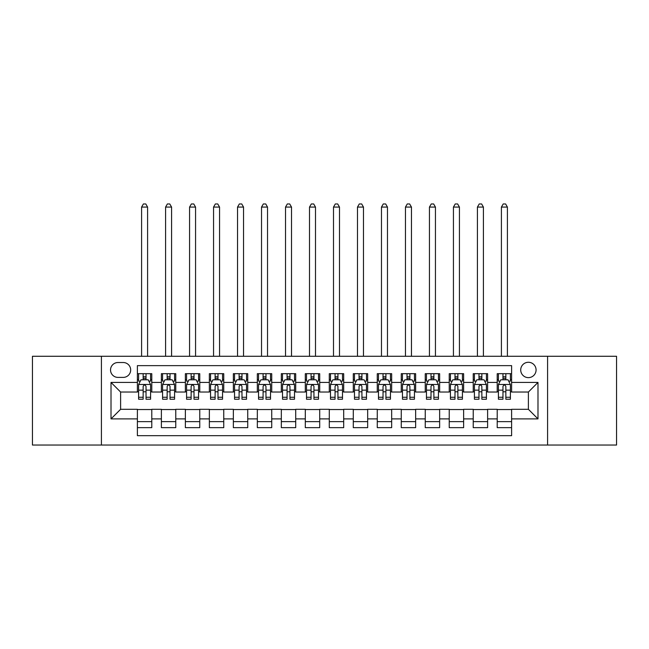 <?xml version="1.0" encoding="UTF-8"?>
<svg xmlns="http://www.w3.org/2000/svg" width="649" height="649" viewBox="0 0 649 649"><rect width="100%" height="100%" fill="white"/><g stroke="black" fill="none" stroke-linecap="round" stroke-linejoin="round"><path stroke-width="0.97" d="M528.391 362.28A7.674 7.674 0 0 0 520.717 369.954A7.674 7.674 0 0 0 528.391 377.629A7.674 7.674 0 0 0 536.074 369.954A7.674 7.674 0 0 0 528.391 362.28M547.586 445.036L616.55 445.036L616.55 356.285L547.586 356.285L547.586 445.036L101.414 445.036L101.414 356.285L32.45 356.285L32.45 445.036L101.414 445.036M511.607 373.678L497.215 373.678L497.215 382.431L487.618 382.431L487.618 392.028L497.215 392.028L497.215 382.431M487.618 382.431L487.618 373.678L473.226 373.678L473.226 382.431L463.629 382.431L463.629 392.028L473.226 392.028L473.226 382.431M463.629 382.431L463.629 373.678L449.238 373.678L449.238 382.431L439.641 382.431L439.641 392.028L449.238 392.028L449.238 382.431M439.641 382.431L439.641 373.678L425.249 373.678L425.249 382.431L415.652 382.431L415.652 392.028L425.249 392.028L425.249 382.431M415.652 382.431L415.652 373.678L401.26 373.678L401.26 382.431L391.663 382.431L391.663 392.028L401.26 392.028L401.26 382.431M391.663 382.431L391.663 373.678L377.272 373.678L377.272 382.431L367.675 382.431L367.675 392.028L377.272 392.028L377.272 382.431M367.675 382.431L367.675 373.678L353.283 373.678L353.283 382.431L343.694 382.431L343.694 392.028L353.283 392.028L353.283 382.431M343.694 382.431L343.694 373.678L329.294 373.678L329.294 382.431L319.706 382.431L319.706 392.028L329.294 392.028L329.294 382.431M319.706 382.431L319.706 373.678L305.306 373.678L305.306 382.431L295.717 382.431L295.717 392.028L305.306 392.028L305.306 382.431M295.717 382.431L295.717 373.678L281.325 373.678L281.325 382.431L271.728 382.431L271.728 392.028L281.325 392.028L281.325 382.431M271.728 382.431L271.728 373.678L257.337 373.678L257.337 382.431L247.74 382.431L247.74 392.028L257.337 392.028L257.337 382.431M247.74 382.431L247.74 373.678L233.348 373.678L233.348 382.431L223.751 382.431L223.751 392.028L233.348 392.028L233.348 382.431M223.751 382.431L223.751 373.678L209.359 373.678L209.359 382.431L199.762 382.431L199.762 392.028L209.359 392.028L209.359 382.431M199.762 382.431L199.762 373.678L185.371 373.678L185.371 382.431L175.774 382.431L175.774 392.028L185.371 392.028L185.371 382.431M175.774 382.431L175.774 373.678L161.382 373.678L161.382 392.028L151.785 392.028L151.785 373.678L137.393 373.678M137.393 427.65L151.785 427.65L151.785 409.3L161.382 409.3L161.382 427.65L175.774 427.65L175.774 409.3L185.371 409.3L185.371 418.889L175.774 418.889M185.371 418.889L185.371 427.65L199.762 427.65L199.762 409.3L209.359 409.3L209.359 418.889L199.762 418.889M209.359 418.889L209.359 427.65L223.751 427.65L223.751 409.3L233.348 409.3L233.348 418.889L223.751 418.889M233.348 418.889L233.348 427.65L247.74 427.65L247.74 409.3L257.337 409.3L257.337 418.889L247.74 418.889M257.337 418.889L257.337 427.65L271.728 427.65L271.728 409.3L281.325 409.3L281.325 418.889L271.728 418.889M281.325 418.889L281.325 427.65L295.717 427.65L295.717 409.3L305.306 409.3L305.306 418.889L295.717 418.889M305.306 418.889L305.306 427.65L319.706 427.65L319.706 409.3L329.294 409.3L329.294 418.889L319.706 418.889M329.294 418.889L329.294 427.65L343.694 427.65L343.694 409.3L353.283 409.3L353.283 418.889L343.694 418.889M353.283 418.889L353.283 427.65L367.675 427.65L367.675 409.3L377.272 409.3L377.272 418.889L367.675 418.889M377.272 418.889L377.272 427.65L391.663 427.65L391.663 409.3L401.26 409.3L401.26 418.889L391.663 418.889M401.26 418.889L401.26 427.65L415.652 427.65L415.652 409.3L425.249 409.3L425.249 418.889L415.652 418.889M425.249 418.889L425.249 427.65L439.641 427.65L439.641 409.3L449.238 409.3L449.238 418.889L439.641 418.889M449.238 418.889L449.238 427.65L463.629 427.65L463.629 409.3L473.226 409.3L473.226 418.889L463.629 418.889M473.226 418.889L473.226 427.65L487.618 427.65L487.618 409.3L497.215 409.3L497.215 418.889L487.618 418.889M117.964 377.394L123.245 377.394A7.439 7.439 0 0 0 130.676 369.954A7.439 7.439 0 0 0 123.245 362.523L117.964 362.523A7.439 7.439 0 0 0 110.533 369.954A7.439 7.439 0 0 0 117.964 377.394M547.586 356.285L101.414 356.285M511.607 382.431L511.607 365.638L137.393 365.638L137.393 392.028L120.609 392.028L120.609 409.3L137.393 409.3L137.393 435.682L511.607 435.682L511.607 409.3L528.391 409.3L528.391 392.028L511.607 392.028L511.607 382.431L537.989 382.431L537.989 418.889L511.607 418.889M137.393 418.889L111.011 418.889L111.011 382.431L137.393 382.431M497.215 418.889L497.215 427.65L511.607 427.65M137.393 379.673L138.594 379.673M143.153 379.673L146.033 379.673M150.592 379.673L151.785 379.673M137.393 391.785L138.594 391.785M143.153 391.785L146.033 391.785M150.592 391.785L151.785 391.785M137.393 409.535L151.785 409.535M137.393 421.647L151.785 421.647M161.382 391.785L162.583 391.785M167.142 391.785L170.022 391.785M174.581 391.785L175.774 391.785M161.382 379.673L162.583 379.673M167.142 379.673L170.022 379.673M174.581 379.673L175.774 379.673M161.382 409.535L175.774 409.535M161.382 421.647L175.774 421.647M185.371 409.535L199.762 409.535M185.371 421.647L199.762 421.647M185.371 379.673L186.571 379.673M191.131 379.673L194.01 379.673M198.562 379.673L199.762 379.673M185.371 391.785L186.571 391.785M191.131 391.785L194.01 391.785M198.562 391.785L199.762 391.785M209.359 409.535L223.751 409.535M209.359 421.647L223.751 421.647M209.359 379.673L210.56 379.673M215.119 379.673L217.991 379.673M222.55 379.673L223.751 379.673M209.359 391.785L210.56 391.785M215.119 391.785L217.991 391.785M222.55 391.785L223.751 391.785M233.348 409.535L247.74 409.535M233.348 421.647L247.74 421.647M233.348 379.673L234.549 379.673M239.108 379.673L241.98 379.673M246.539 379.673L247.74 379.673M233.348 391.785L234.549 391.785M239.108 391.785L241.98 391.785M246.539 391.785L247.74 391.785M257.337 409.535L271.728 409.535M257.337 421.647L271.728 421.647M257.337 379.673L258.537 379.673M263.088 379.673L265.968 379.673M270.528 379.673L271.728 379.673M257.337 391.785L258.537 391.785M263.088 391.785L265.968 391.785M270.528 391.785L271.728 391.785M281.325 409.535L295.717 409.535M281.325 421.647L295.717 421.647M281.325 379.673L282.518 379.673M287.077 379.673L289.957 379.673M294.516 379.673L295.717 379.673M281.325 391.785L282.518 391.785M287.077 391.785L289.957 391.785M294.516 391.785L295.717 391.785M305.306 409.535L319.706 409.535M305.306 421.647L319.706 421.647M305.306 379.673L306.506 379.673M311.066 379.673L313.946 379.673M318.505 379.673L319.706 379.673M305.306 391.785L306.506 391.785M311.066 391.785L313.946 391.785M318.505 391.785L319.706 391.785M329.294 409.535L343.694 409.535M329.294 421.647L343.694 421.647M329.294 379.673L330.495 379.673M335.054 379.673L337.934 379.673M342.494 379.673L343.694 379.673M329.294 391.785L330.495 391.785M335.054 391.785L337.934 391.785M342.494 391.785L343.694 391.785M353.283 409.535L367.675 409.535M353.283 421.647L367.675 421.647M353.283 379.673L354.484 379.673M359.043 379.673L361.923 379.673M366.482 379.673L367.675 379.673M353.283 391.785L354.484 391.785M359.043 391.785L361.923 391.785M366.482 391.785L367.675 391.785M377.272 409.535L391.663 409.535M377.272 421.647L391.663 421.647M377.272 379.673L378.472 379.673M383.032 379.673L385.912 379.673M390.463 379.673L391.663 379.673M377.272 391.785L378.472 391.785M383.032 391.785L385.912 391.785M390.463 391.785L391.663 391.785M401.26 409.535L415.652 409.535M401.26 421.647L415.652 421.647M401.26 379.673L402.461 379.673M407.02 379.673L409.892 379.673M414.451 379.673L415.652 379.673M401.26 391.785L402.461 391.785M407.02 391.785L409.892 391.785M414.451 391.785L415.652 391.785M425.249 409.535L439.641 409.535M425.249 421.647L439.641 421.647M425.249 379.673L426.45 379.673M431.009 379.673L433.881 379.673M438.44 379.673L439.641 379.673M425.249 391.785L426.45 391.785M431.009 391.785L433.881 391.785M438.44 391.785L439.641 391.785M449.238 409.535L463.629 409.535M449.238 421.647L463.629 421.647M449.238 379.673L450.438 379.673M454.99 379.673L457.87 379.673M462.429 379.673L463.629 379.673M449.238 391.785L450.438 391.785M454.99 391.785L457.87 391.785M462.429 391.785L463.629 391.785M473.226 409.535L487.618 409.535M473.226 421.647L487.618 421.647M473.226 379.673L474.419 379.673M478.978 379.673L481.858 379.673M486.417 379.673L487.618 379.673M473.226 391.785L474.419 391.785M478.978 391.785L481.858 391.785M486.417 391.785L487.618 391.785M497.215 409.535L511.607 409.535M497.215 421.647L511.607 421.647M497.215 379.673L498.408 379.673M502.967 379.673L505.847 379.673M510.406 379.673L511.607 379.673M497.215 391.785L498.408 391.785M502.967 391.785L505.847 391.785M510.406 391.785L511.607 391.785M120.609 392.028L111.011 382.431M120.609 409.3L111.011 418.889M537.989 382.431L528.391 392.028M537.989 418.889L528.391 409.3M146.033 373.678L146.033 379.795L146.033 376.793L143.153 376.793M150.592 397.269L146.033 397.269L146.033 399.224L150.592 399.224L150.592 384.589L148.191 379.795L140.995 379.795L138.594 384.589L138.594 399.224L143.153 399.224L143.153 397.269L138.594 397.269M140.338 381.109L138.594 381.109L138.594 373.678M138.594 381.158L138.594 376.793M150.592 381.158L150.592 376.793M148.848 381.109L150.592 381.109L150.592 373.678M143.153 379.795L143.153 373.678M146.033 397.269L146.033 386.39C145.076 384.541 144.11 384.541 143.153 386.39L143.153 394.478M138.594 390.146L143.153 390.146L143.153 397.269M147.591 356.285L147.591 207.08L141.596 207.08L141.596 356.285M141.596 207.08L143.397 203.964L145.79 203.964L147.591 207.08M170.022 373.678L170.022 379.795L170.022 376.793L167.142 376.793M174.581 397.269L170.022 397.269L170.022 399.224L174.581 399.224L174.581 384.589L172.18 379.795L164.984 379.795L162.583 384.589L162.583 399.224L167.142 399.224L167.142 397.269L162.583 397.269M164.319 381.109L162.583 381.109L162.583 373.678M162.583 381.158L162.583 376.793M174.581 381.158L174.581 376.793M172.837 381.109L174.581 381.109L174.581 373.678M167.142 379.795L167.142 373.678M170.022 397.269L170.022 386.39C169.065 384.541 168.099 384.541 167.142 386.39L167.142 394.478M162.583 390.146L167.142 390.146L167.142 397.269M171.579 356.285L171.579 207.08L165.584 207.08L165.584 356.285M165.584 207.08L167.377 203.964L169.778 203.964L171.579 207.08M194.01 373.678L194.01 379.795L194.01 376.793L191.131 376.793M198.562 397.269L194.01 397.269L194.01 399.224L198.562 399.224L198.562 384.589L196.168 379.795L188.973 379.795L186.571 384.589L186.571 399.224L191.131 399.224L191.131 397.269L186.571 397.269M188.307 381.109L186.571 381.109L186.571 373.678M186.571 381.158L186.571 376.793M198.562 381.158L198.562 376.793M196.825 381.109L198.562 381.109L198.562 373.678M191.131 379.795L191.131 373.678M194.01 397.269L194.01 386.39C193.045 384.541 192.088 384.541 191.131 386.39L191.131 394.478M186.571 390.146L191.131 390.146L191.131 397.269M195.568 356.285L195.568 207.08L189.573 207.08L189.573 356.285M189.573 207.08L191.366 203.964L193.767 203.964L195.568 207.08M217.991 373.678L217.991 379.795L217.991 376.793L215.119 376.793M222.55 397.269L217.991 397.269L217.991 399.224L222.55 399.224L222.55 384.589L220.157 379.795L212.961 379.795L210.56 384.589L210.56 399.224L215.119 399.224L215.119 397.269L210.56 397.269M212.296 381.109L210.56 381.109L210.56 373.678M210.56 381.158L210.56 376.793M222.55 381.158L222.55 376.793M220.814 381.109L222.55 381.109L222.55 373.678M215.119 379.795L215.119 373.678M217.991 397.269L217.991 386.39C217.034 384.541 216.076 384.541 215.119 386.39L215.119 394.478M210.56 390.146L215.119 390.146L215.119 397.269M219.557 356.285L219.557 207.08L213.553 207.08L213.553 356.285M213.553 207.08L215.354 203.964L217.756 203.964L219.557 207.08M241.98 373.678L241.98 379.795L241.98 376.793L239.108 376.793M246.539 397.269L241.98 397.269L241.98 399.224L246.539 399.224L246.539 384.589L244.138 379.795L236.942 379.795L234.549 384.589L234.549 399.224L239.108 399.224L239.108 397.269L234.549 397.269M236.285 381.109L234.549 381.109L234.549 373.678M234.549 381.158L234.549 376.793M246.539 381.158L246.539 376.793M244.803 381.109L246.539 381.109L246.539 373.678M239.108 379.795L239.108 373.678M241.98 397.269L241.98 386.39C241.022 384.541 240.065 384.541 239.108 386.39L239.108 394.478M234.549 390.146L239.108 390.146L239.108 397.269M243.545 356.285L243.545 207.08L237.542 207.08L237.542 356.285M237.542 207.08L239.343 203.964L241.744 203.964L243.545 207.08M265.968 373.678L265.968 379.795L265.968 376.793L263.088 376.793M270.528 397.269L265.968 397.269L265.968 399.224L270.528 399.224L270.528 384.589L268.126 379.795L260.93 379.795L258.537 384.589L258.537 399.224L263.088 399.224L263.088 397.269L258.537 397.269M260.273 381.109L258.537 381.109L258.537 373.678M258.537 381.158L258.537 376.793M270.528 381.158L270.528 376.793M268.791 381.109L270.528 381.109L270.528 373.678M263.088 379.795L263.088 373.678M265.968 397.269L265.968 386.39C265.011 384.541 264.054 384.541 263.088 386.39L263.088 394.478M258.537 390.146L263.088 390.146L263.088 397.269M267.526 356.285L267.526 207.08L261.531 207.08L261.531 356.285M261.531 207.08L263.332 203.964L265.733 203.964L267.526 207.08M289.957 373.678L289.957 379.795L289.957 376.793L287.077 376.793M294.516 397.269L289.957 397.269L289.957 399.224L294.516 399.224L294.516 384.589L292.115 379.795L284.919 379.795L282.518 384.589L282.518 399.224L287.077 399.224L287.077 397.269L282.518 397.269M284.262 381.109L282.518 381.109L282.518 373.678M282.518 381.158L282.518 376.793M294.516 381.158L294.516 376.793M292.78 381.109L294.516 381.109L294.516 373.678M287.077 379.795L287.077 373.678M289.957 397.269L289.957 386.39C289 384.541 288.042 384.541 287.077 386.39L287.077 394.478M282.518 390.146L287.077 390.146L287.077 397.269M291.515 356.285L291.515 207.08L285.519 207.08L285.519 356.285M285.519 207.08L287.32 203.964L289.722 203.964L291.515 207.08M313.946 373.678L313.946 379.795L313.946 376.793L311.066 376.793M318.505 397.269L313.946 397.269L313.946 399.224L318.505 399.224L318.505 384.589L316.104 379.795L308.908 379.795L306.506 384.589L306.506 399.224L311.066 399.224L311.066 397.269L306.506 397.269M308.251 381.109L306.506 381.109L306.506 373.678M306.506 381.158L306.506 376.793M318.505 381.158L318.505 376.793M316.761 381.109L318.505 381.109L318.505 373.678M311.066 379.795L311.066 373.678M313.946 397.269L313.946 386.39C312.988 384.541 312.031 384.541 311.066 386.39L311.066 394.478M306.506 390.146L311.066 390.146L311.066 397.269M315.503 356.285L315.503 207.08L309.508 207.08L309.508 356.285M309.508 207.08L311.309 203.964L313.702 203.964L315.503 207.08M337.934 373.678L337.934 379.795L337.934 376.793L335.054 376.793M342.494 397.269L337.934 397.269L337.934 399.224L342.494 399.224L342.494 384.589L340.092 379.795L332.896 379.795L330.495 384.589L330.495 399.224L335.054 399.224L335.054 397.269L330.495 397.269M332.239 381.109L330.495 381.109L330.495 373.678M330.495 381.158L330.495 376.793M342.494 381.158L342.494 376.793M340.749 381.109L342.494 381.109L342.494 373.678M335.054 379.795L335.054 373.678M337.934 397.269L337.934 386.39C336.977 384.541 336.012 384.541 335.054 386.39L335.054 394.478M330.495 390.146L335.054 390.146L335.054 397.269M339.492 356.285L339.492 207.08L333.497 207.08L333.497 356.285M333.497 207.08L335.298 203.964L337.691 203.964L339.492 207.08M361.923 373.678L361.923 379.795L361.923 376.793L359.043 376.793M366.482 397.269L361.923 397.269L361.923 399.224L366.482 399.224L366.482 384.589L364.081 379.795L356.885 379.795L354.484 384.589L354.484 399.224L359.043 399.224L359.043 397.269L354.484 397.269M356.22 381.109L354.484 381.109L354.484 373.678M354.484 381.158L354.484 376.793M366.482 381.158L366.482 376.793M364.738 381.109L366.482 381.109L366.482 373.678M359.043 379.795L359.043 373.678M361.923 397.269L361.923 386.39C360.966 384.541 360 384.541 359.043 386.39L359.043 394.478M354.484 390.146L359.043 390.146L359.043 397.269M363.481 356.285L363.481 207.08L357.485 207.08L357.485 356.285M357.485 207.08L359.278 203.964L361.68 203.964L363.481 207.08M385.912 373.678L385.912 379.795L385.912 376.793L383.032 376.793M390.463 397.269L385.912 397.269L385.912 399.224L390.463 399.224L390.463 384.589L388.07 379.795L380.874 379.795L378.472 384.589L378.472 399.224L383.032 399.224L383.032 397.269L378.472 397.269M380.209 381.109L378.472 381.109L378.472 373.678M378.472 381.158L378.472 376.793M390.463 381.158L390.463 376.793M388.727 381.109L390.463 381.109L390.463 373.678M383.032 379.795L383.032 373.678M385.912 397.269L385.912 386.39C384.946 384.541 383.989 384.541 383.032 386.39L383.032 394.478M378.472 390.146L383.032 390.146L383.032 397.269M387.469 356.285L387.469 207.08L381.474 207.08L381.474 356.285M381.474 207.08L383.267 203.964L385.668 203.964L387.469 207.08M409.892 373.678L409.892 379.795L409.892 376.793L407.02 376.793M414.451 397.269L409.892 397.269L409.892 399.224L414.451 399.224L414.451 384.589L412.058 379.795L404.862 379.795L402.461 384.589L402.461 399.224L407.02 399.224L407.02 397.269L402.461 397.269M404.197 381.109L402.461 381.109L402.461 373.678M402.461 381.158L402.461 376.793M414.451 381.158L414.451 376.793M412.715 381.109L414.451 381.109L414.451 373.678M407.02 379.795L407.02 373.678M409.892 397.269L409.892 386.39C408.935 384.541 407.978 384.541 407.02 386.39L407.02 394.478M402.461 390.146L407.02 390.146L407.02 397.269M411.458 356.285L411.458 207.08L405.455 207.08L405.455 356.285M405.455 207.08L407.256 203.964L409.657 203.964L411.458 207.08M433.881 373.678L433.881 379.795L433.881 376.793L431.009 376.793M438.44 397.269L433.881 397.269L433.881 399.224L438.44 399.224L438.44 384.589L436.039 379.795L428.843 379.795L426.45 384.589L426.45 399.224L431.009 399.224L431.009 397.269L426.45 397.269M428.186 381.109L426.45 381.109L426.45 373.678M426.45 381.158L426.45 376.793M438.44 381.158L438.44 376.793M436.704 381.109L438.44 381.109L438.44 373.678M431.009 379.795L431.009 373.678M433.881 397.269L433.881 386.39C432.924 384.541 431.966 384.541 431.009 386.39L431.009 394.478M426.45 390.146L431.009 390.146L431.009 397.269M435.447 356.285L435.447 207.08L429.443 207.08L429.443 356.285M429.443 207.08L431.244 203.964L433.646 203.964L435.447 207.08M457.87 373.678L457.87 379.795L457.87 376.793L454.99 376.793M462.429 397.269L457.87 397.269L457.87 399.224L462.429 399.224L462.429 384.589L460.027 379.795L452.832 379.795L450.438 384.589L450.438 399.224L454.99 399.224L454.99 397.269L450.438 397.269M452.175 381.109L450.438 381.109L450.438 373.678M450.438 381.158L450.438 376.793M462.429 381.158L462.429 376.793M460.693 381.109L462.429 381.109L462.429 373.678M454.99 379.795L454.99 373.678M457.87 397.269L457.87 386.39C456.912 384.541 455.955 384.541 454.99 386.39L454.99 394.478M450.438 390.146L454.99 390.146L454.99 397.269M459.427 356.285L459.427 207.08L453.432 207.08L453.432 356.285M453.432 207.08L455.233 203.964L457.634 203.964L459.427 207.08M481.858 373.678L481.858 379.795L481.858 376.793L478.978 376.793M486.417 397.269L481.858 397.269L481.858 399.224L486.417 399.224L486.417 384.589L484.016 379.795L476.82 379.795L474.419 384.589L474.419 399.224L478.978 399.224L478.978 397.269L474.419 397.269M476.163 381.109L474.419 381.109L474.419 373.678M474.419 381.158L474.419 376.793M486.417 381.158L486.417 376.793M484.681 381.109L486.417 381.109L486.417 373.678M478.978 379.795L478.978 373.678M481.858 397.269L481.858 386.39C480.901 384.541 479.944 384.541 478.978 386.39L478.978 394.478M474.419 390.146L478.978 390.146L478.978 397.269M483.416 356.285L483.416 207.08L477.421 207.08L477.421 356.285M477.421 207.08L479.222 203.964L481.623 203.964L483.416 207.08M505.847 373.678L505.847 379.795L505.847 376.793L502.967 376.793M510.406 397.269L505.847 397.269L505.847 399.224L510.406 399.224L510.406 384.589L508.005 379.795L500.809 379.795L498.408 384.589L498.408 399.224L502.967 399.224L502.967 397.269L498.408 397.269M500.152 381.109L498.408 381.109L498.408 373.678M498.408 381.158L498.408 376.793M510.406 381.158L510.406 376.793M508.662 381.109L510.406 381.109L510.406 373.678M502.967 379.795L502.967 373.678M505.847 397.269L505.847 386.39C504.89 384.541 503.932 384.541 502.967 386.39L502.967 394.478M498.408 390.146L502.967 390.146L502.967 397.269M507.404 356.285L507.404 207.08L501.409 207.08L501.409 356.285M501.409 207.08L503.21 203.964L505.603 203.964L507.404 207.08M161.382 418.889L151.785 418.889M161.382 382.431L151.785 382.431M150.527 384.468L138.659 384.468M150.592 390.146L146.033 390.146M146.033 378.318L143.153 378.318M174.516 384.468L162.639 384.468M174.581 390.146L170.022 390.146M170.022 378.318L167.142 378.318M198.505 384.468L186.628 384.468M198.562 390.146L194.01 390.146M194.01 378.318L191.131 378.318M222.493 384.468L210.617 384.468M222.55 390.146L217.991 390.146M217.991 378.318L215.119 378.318M246.482 384.468L234.605 384.468M246.539 390.146L241.98 390.146M241.98 378.318L239.108 378.318M270.471 384.468L258.594 384.468M270.528 390.146L265.968 390.146M265.968 378.318L263.088 378.318M294.459 384.468L282.583 384.468M294.516 390.146L289.957 390.146M289.957 378.318L287.077 378.318M318.44 384.468L306.571 384.468M318.505 390.146L313.946 390.146M313.946 378.318L311.066 378.318M342.429 384.468L330.56 384.468M342.494 390.146L337.934 390.146M337.934 378.318L335.054 378.318M366.417 384.468L354.541 384.468M366.482 390.146L361.923 390.146M361.923 378.318L359.043 378.318M390.406 384.468L378.529 384.468M390.463 390.146L385.912 390.146M385.912 378.318L383.032 378.318M414.395 384.468L402.518 384.468M414.451 390.146L409.892 390.146M409.892 378.318L407.02 378.318M438.383 384.468L426.507 384.468M438.44 390.146L433.881 390.146M433.881 378.318L431.009 378.318M462.372 384.468L450.495 384.468M462.429 390.146L457.87 390.146M457.87 378.318L454.99 378.318M486.361 384.468L474.484 384.468M486.417 390.146L481.858 390.146M481.858 378.318L478.978 378.318M510.341 384.468L498.473 384.468M510.406 390.146L505.847 390.146M505.847 378.318L502.967 378.318"/></g></svg>

